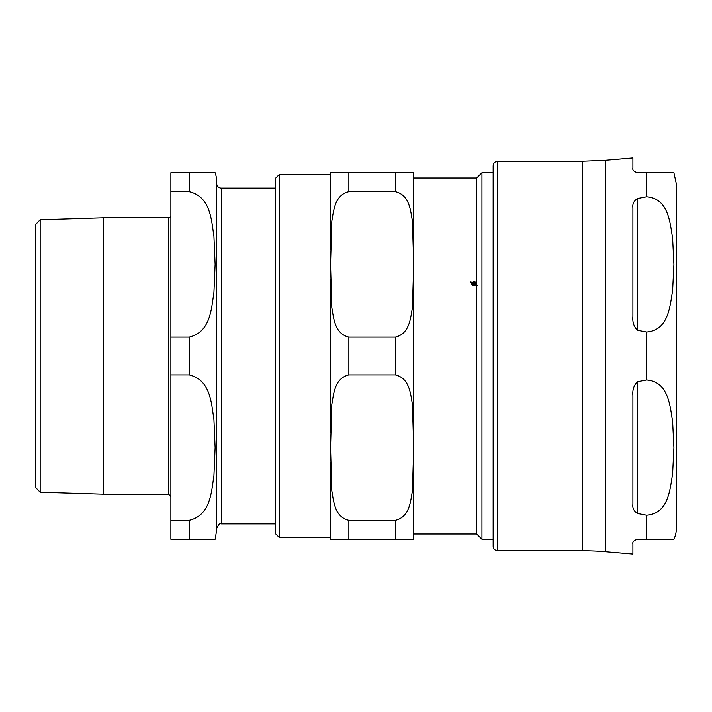 <?xml version="1.0" encoding="UTF-8"?>
<svg xmlns="http://www.w3.org/2000/svg" width="712" height="712" viewBox="0 0 712 712"><rect width="100%" height="100%" fill="white"/><g stroke="black" fill="none" stroke-linecap="round" stroke-linejoin="round"><path stroke-width="1.07" d="M637.462 198.506L646.585 196.77C668.577 198.381 669.974 222.785 672.6 238.146L673.899 264.375L672.6 290.612C669.974 305.964 668.577 330.368 646.585 331.979L637.462 330.243C633.858 326.701 632.327 322.073 632.879 316.377L632.879 207.788C632.327 204.015 633.858 200.917 637.462 198.506L637.462 330.243M637.462 381.757L646.585 380.021C668.577 381.632 669.974 406.036 672.6 421.388L673.899 447.625L672.6 473.854C669.974 489.215 668.577 513.619 646.585 515.23L637.462 513.494C633.858 511.082 632.327 507.985 632.879 504.212L632.879 395.623C632.327 389.927 633.858 385.299 637.462 381.757L637.462 513.494M497.733 550.705L497.733 161.295C494.947 161.571 493.425 163.093 493.149 165.878L493.149 546.122A4.584 4.584 0 0 0 497.733 550.705L582.256 550.705A274.877 274.877 0 0 1 605.574 551.693L632.879 554.016L632.879 543.834C632.327 541.912 633.858 540.381 637.462 539.251L673.899 539.251L646.585 539.251L646.585 515.23M673.899 539.251A27.483 27.483 0 0 0 676.4 527.797L676.4 184.203L676.4 527.797M646.585 196.77L646.585 172.749L673.899 172.749L637.462 172.749C633.858 171.619 632.327 170.088 632.879 168.165L632.879 157.984L605.574 160.307L582.256 161.295L582.256 550.705M413.69 462.328L413.69 539.251L413.69 533.982L476.684 533.982L476.684 285.254L475.936 284.871L474.076 285.708L472.421 285.129L471.949 282.815L470.721 282.192L472.216 282.424L474.076 281.587L475.723 282.166L476.684 284.72L476.684 178.018L413.69 178.018M413.69 432.923L413.69 279.077L413.69 432.923M348.862 520.347L395.365 520.347C409.667 517.01 410.548 501.114 412.435 490.817L413.69 447.625L412.435 404.434C410.548 394.137 409.667 378.232 395.365 374.904L348.862 374.904C334.56 378.232 333.688 394.137 331.801 404.434L330.537 447.625L331.801 490.817C333.688 501.114 334.56 517.01 348.862 520.347L348.862 539.251L330.537 539.251L330.537 462.328M413.69 539.251L395.365 539.251L413.69 539.251M348.862 337.096L395.365 337.096C409.667 333.768 410.548 317.863 412.435 307.566L413.69 264.375L412.435 221.183C410.548 210.885 409.667 194.99 395.365 191.653L348.862 191.653C334.56 194.99 333.688 210.885 331.801 221.183L330.537 264.375L331.801 307.566C333.688 317.863 334.56 333.768 348.862 337.096L348.862 374.904M413.69 172.749L395.365 172.749L413.69 172.749L413.69 249.672M330.537 539.251L395.365 539.251L395.365 520.347M330.537 432.923L330.537 279.077M330.537 172.749L348.862 172.749L330.537 172.749L330.537 249.672L330.537 174.582L279.229 174.582L275.562 178.249L275.562 533.751L275.562 523.899L221.281 523.899L221.281 188.101L275.562 188.101L275.562 178.249M475.483 284.631L474.076 285.699L472.27 283.643L474.076 285.245L475.483 284.631L472.403 283.047L472.27 283.643M475.741 284.239L472.67 283.127L475.741 284.239L475.358 282.486L474.076 282.05L472.67 282.655M475.741 284.702L475.874 283.643M476.684 285.254L476.684 284.72M470.721 282.664L472.216 282.895L474.076 282.068L475.723 282.637L476.39 284.106M471.753 284.106L471.949 282.815M476.203 284.471L477.432 285.557M472.216 282.895L472.216 282.424M470.97 282.263L470.97 281.792M476.684 178.018L481.953 172.749L481.953 539.251L493.149 539.251M395.365 191.653L395.365 172.749L348.862 172.749L348.862 191.653M40.175 219.777L35.6 224.502L35.6 487.498L40.175 492.223L40.175 219.777L103.4 217.81L103.4 494.19L168.593 494.19L170.88 496.487M216.697 227.039L216.697 183.518A4.584 4.584 0 0 0 221.281 188.101M215.122 172.749L189.205 172.749L215.122 172.749A27.483 27.483 0 0 1 216.697 181.916L216.697 530.084L215.122 539.251M189.205 191.653C210.654 196.761 211.313 219.883 213.929 236.25L215.122 264.375L213.929 292.498C211.313 308.866 210.654 331.988 189.205 337.096L170.88 337.096L170.88 191.653L189.205 191.653L189.205 172.749L170.88 172.749L170.88 191.653M189.205 520.347L189.205 539.251L215.122 539.251L170.88 539.251L170.88 374.904L189.205 374.904C210.654 380.012 211.313 403.134 213.929 419.502L215.122 447.625L213.929 475.749C211.313 492.117 210.654 515.239 189.205 520.347L170.88 520.347M170.88 337.096L170.88 374.904M103.4 217.81L168.593 217.81A2.287 2.287 0 0 0 170.88 215.514M646.585 380.021L646.585 331.979M605.574 551.693L605.574 160.307M395.365 337.096L395.365 374.904M474.076 285.699L474.076 285.245M475.723 282.637L475.723 282.166M474.076 282.05L474.076 281.587M275.562 533.751L279.229 537.418L279.229 174.582M189.205 337.096L189.205 374.904M168.593 217.81L168.593 494.19M673.899 172.749L676.4 184.203M582.256 161.295L497.733 161.295M279.229 537.418L330.537 537.418M476.684 533.982L481.953 539.251M481.953 172.749L493.149 172.749M40.175 492.223L103.4 494.19M221.281 523.899C220.159 522.741 218.637 524.263 216.697 528.482"/></g></svg>
